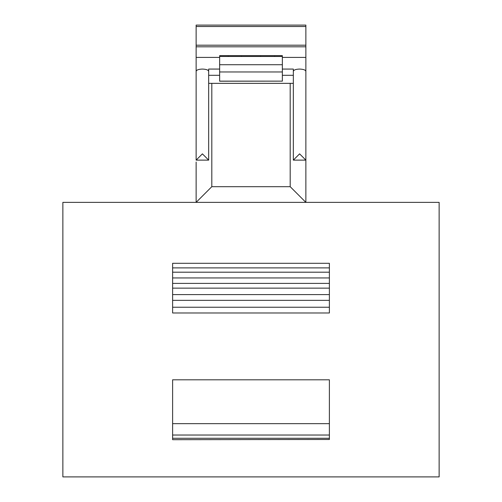 <?xml version="1.0" encoding="UTF-8"?>
<svg xmlns="http://www.w3.org/2000/svg" width="502" height="502" viewBox="0 0 502 502"><rect width="100%" height="100%" fill="white"/><g stroke="black" fill="none" stroke-linecap="round" stroke-linejoin="round"><path stroke-width="0.75" d="M329.387 307.237L329.387 263.299L172.613 263.299L172.613 312.978L329.387 312.978L329.387 307.237L172.613 307.237M439.131 476.9L62.869 476.9L62.869 202.362L439.131 202.362L439.131 476.9M172.613 439.689L329.387 439.476L172.613 439.689M329.387 423.663L172.613 423.663L172.613 379.807L329.387 379.807L329.387 435.033L172.613 435.033L172.613 439.476M329.387 435.033L329.387 438.284L172.613 438.284M329.387 438.284L329.387 439.476M172.613 423.663L172.613 435.033M329.387 300.34L172.613 300.34M329.387 288.135L172.613 288.135M329.387 294.599L172.613 294.599M329.387 277.945L172.613 277.945M329.387 283.398L172.613 283.398M329.387 267.892L172.613 267.892M329.387 272.197L172.613 272.197M293.331 160.125L299.6 153.857L305.869 160.125L293.331 160.125L293.331 71.409C293.601 69.998 295.691 69.213 299.6 69.069C303.503 69.213 305.592 69.991 305.869 71.409L305.869 57.397L282.356 57.397M293.331 71.409L293.331 69.069L282.356 69.069M219.644 69.069L208.669 69.069L208.669 71.409C208.393 69.991 206.303 69.213 202.4 69.069C198.491 69.213 196.401 69.998 196.131 71.409L196.131 45.199L305.869 45.199L305.869 57.397M196.131 71.409L196.131 160.125L202.4 153.857L208.669 160.125L208.669 71.409M305.869 71.409L305.869 202.362L290.194 186.688L211.806 186.688L196.131 202.362L196.131 162.027M274.632 55.64L219.644 55.64L219.644 56.475L282.356 56.475L282.356 55.64L274.632 55.64L274.632 56.475M260.576 55.64L260.576 56.475M241.424 55.64L241.424 56.475M228.247 55.64L228.247 56.475M282.356 81.136L219.644 81.205L219.644 71.962L282.356 71.962L282.356 81.136L219.644 81.136M282.356 56.475L282.356 64.72L219.644 64.72L219.644 71.962M282.356 64.72L282.356 71.962M219.644 56.475L219.644 64.72M305.869 126.466L305.869 83.351M305.869 72.464L305.869 69.157M305.869 162.027L305.869 160.125M305.869 26.512L196.131 26.512L196.131 25.1L305.869 25.1L305.869 45.199M196.131 26.512L196.131 45.199M196.131 126.466L196.131 83.351M196.131 72.464L196.131 69.157M293.331 72.464L293.331 69.069M208.669 72.464L208.669 69.069M293.331 75.3L282.356 75.3M219.644 75.3L208.669 75.3M293.331 83.351L208.669 83.351M219.644 57.397L196.131 57.397M305.869 46.811L196.131 46.811M208.669 160.125L196.131 160.125M211.806 186.688L211.806 83.351M290.194 186.688L290.194 83.351"/></g></svg>

